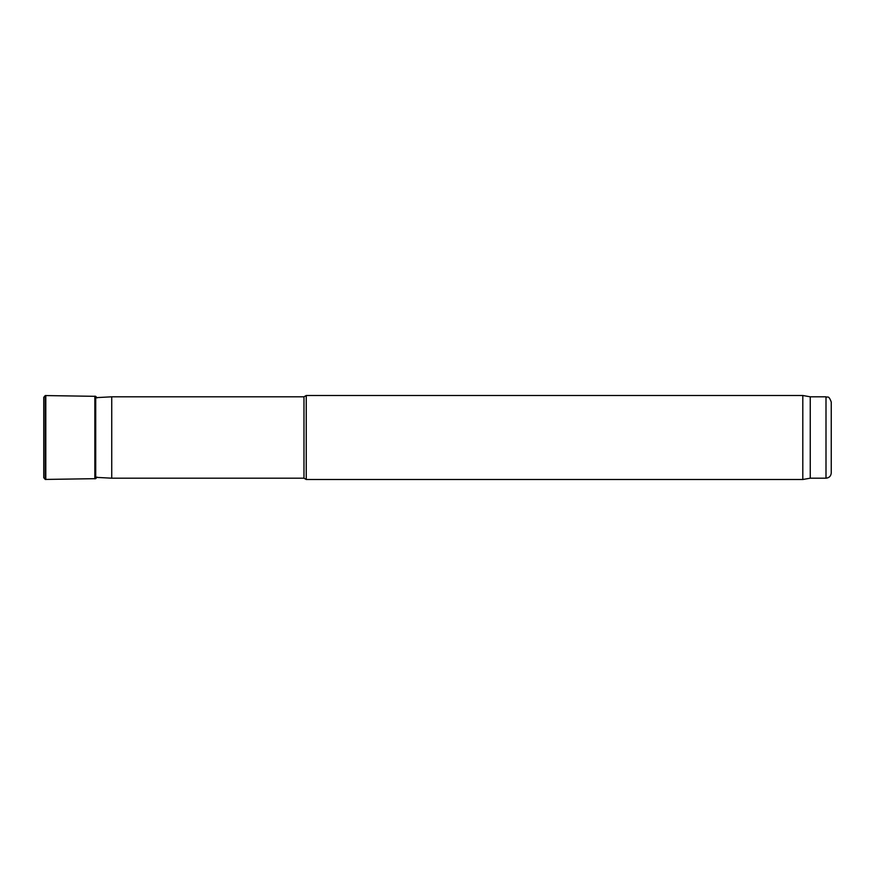 <?xml version="1.0" encoding="UTF-8"?>
<svg xmlns="http://www.w3.org/2000/svg" width="875" height="875" viewBox="0 0 875 875"><rect width="100%" height="100%" fill="white"/><g stroke="black" fill="none" stroke-linecap="round" stroke-linejoin="round"><path stroke-width="1.31" d="M95.714 477.345L111.737 478.188L111.737 396.812L96.994 397.589M111.737 396.812L303.975 396.812L303.975 478.188L111.737 478.188M303.975 478.188L306.25 479.5L306.25 395.5L303.975 396.812M831.25 472.938L831.25 402.062L831.25 472.938C830.944 476.131 829.194 477.881 826 478.188L810.25 478.188L802.802 479.5L306.25 479.5M802.802 479.5L802.802 395.5L306.25 395.5M810.25 478.188L810.25 396.812L802.802 395.5M45.237 395.566L43.75 397.337L43.75 477.684L45.237 479.434L45.237 395.566L95.714 396.331L95.714 478.669L45.237 479.434M95.714 396.331L97.037 397.917M826 478.188L826 396.812L810.25 396.812M45.795 395.5L45.795 479.5M94.85 396.145L94.85 478.855M826 396.812C827.597 397.939 828.559 394.658 831.25 402.062M43.75 397.316L43.75 477.684M97.037 477.083L95.714 478.669"/></g></svg>
